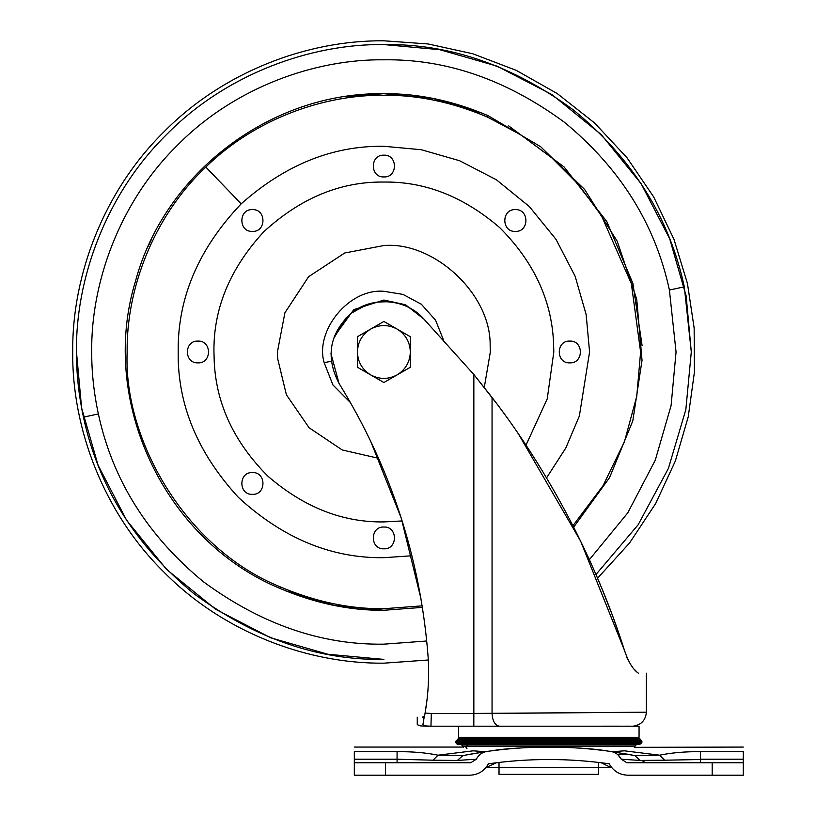 <?xml version="1.0" encoding="UTF-8"?>
<svg xmlns="http://www.w3.org/2000/svg" width="816" height="816" viewBox="0 0 816 816"><rect width="100%" height="100%" fill="white"/><g stroke="black" fill="none" stroke-linecap="round" stroke-linejoin="round"><path stroke-width="1.22" d="M350.513 402.665L332.918 384.917L324.136 362.61C314.701 330.664 349.095 288.16 383.887 291.302L402.992 294.392L421.403 304.297L435.591 320.239L443.221 339.272M402.145 520.945L383.887 521.924C342.649 522.515 304.031 507.317 268.036 476.32C234.365 442.588 216.444 404.603 214.261 362.365L213.945 351.982C213.364 308.611 229.949 268.556 263.721 231.826C300.451 198.053 340.507 181.468 383.887 182.05C425.116 181.458 463.733 196.656 499.729 227.654C533.399 261.375 551.32 299.37 553.503 341.608L553.819 351.982L547.23 398.851L525.994 445.179M252.409 231.407C238.354 232.081 238.354 208.947 252.409 209.62C266.455 208.947 266.455 232.081 252.409 231.407M197.951 362.875C183.896 363.548 183.896 340.425 197.951 341.098C211.997 340.425 211.997 363.548 197.951 362.875M252.409 494.353C238.354 495.026 238.354 471.893 252.409 472.566C266.455 471.893 266.455 495.026 252.409 494.353M383.887 548.811C369.832 549.484 369.832 526.351 383.887 527.024C397.933 526.351 397.933 549.484 383.887 548.811M569.813 362.875C555.767 363.548 555.767 340.425 569.813 341.098C583.868 340.425 583.868 363.548 569.813 362.875M515.355 231.407C501.31 232.081 501.31 208.947 515.355 209.62C529.411 208.947 529.411 232.081 515.355 231.407M383.887 176.939C369.832 177.623 369.832 154.489 383.887 155.162C397.933 154.489 397.933 177.623 383.887 176.939M411.927 555.757L383.887 557.685C331.388 558.389 282.907 538.305 238.435 497.434C197.564 452.972 177.48 404.481 178.184 351.982C177.5 298.095 198.502 248.707 241.199 203.827C285.212 164.75 332.765 145.574 383.887 146.288L421.311 149.726L459.602 160.732L496.444 179.816L529.329 206.54L556.053 239.425L575.137 276.267L586.143 314.558L589.58 351.982L579.36 416.027L565.814 447.974L546.536 477.911M422.158 605.849L383.887 608.716C350.044 609.073 315.568 601.82 280.449 586.959C185.752 548.76 123.247 440.008 127.153 351.982C126.245 290.425 152.551 217.382 205.805 167.066C255.775 118.157 325.043 94.513 383.887 95.258C417.721 94.901 452.197 102.153 487.325 117.014L520.639 134.711L551.473 157.508L578.717 184.804L601.443 215.689L631.339 283.611L640.611 351.982L636.766 396.27L624.454 441.64L603.065 485.663L572.934 525.677M462.917 755.555L486.887 751.454C482.093 752.291 478.574 754.871 476.34 759.206L470.73 762.756L354.317 762.756L354.317 751.679C354.317 745.538 354.317 745.538 354.317 751.679L397.076 751.679C412.192 751.536 425.84 752.699 438.039 755.188L462.886 755.565L457.348 760.441L476.34 759.206C478.574 754.871 482.093 752.291 486.887 751.454C528.166 745.6 569.456 745.6 610.735 751.454C615.539 752.291 619.048 754.871 621.282 759.206L617.906 754.749L626.739 754.045L634.736 755.565L640.274 760.441L644.895 760.696L641.458 762.756M485.102 751.709L473.209 750.822L438.039 755.188L432.99 760.206L397.351 759.206M700.546 759.512L664.632 760.206L659.593 755.188L624.413 750.822L612.52 751.709L634.736 755.565L659.593 755.188L634.736 755.565L626.739 754.045M490.885 750.904C519.466 745.977 578.095 745.977 606.747 750.904L612.52 751.709M499.025 767.601L611.051 767.601L601.188 762.746M598.597 767.601L485.928 767.601L496.444 762.746M664.632 760.206L640.274 760.441L621.282 759.206L640.274 760.441M457.235 760.451L432.99 760.206M644.467 775.2L627.739 775.2C619.446 774.853 613.275 771.059 609.236 763.817L608.644 763.735M634.736 755.565L610.735 751.454C615.539 752.291 619.048 754.871 621.282 759.206L626.902 762.756L621.282 759.206L626.902 762.756L743.305 762.756L743.305 775.2L627.739 775.2C619.446 774.853 613.275 771.059 609.236 763.817C568.956 758.084 528.666 758.084 488.386 763.817C484.347 771.059 478.176 774.853 469.883 775.2C478.176 774.853 484.347 771.059 488.386 763.817L489.029 763.725M659.593 755.188C671.823 752.699 685.471 751.526 700.546 751.679L700.546 762.756M466.956 754.769L468.517 754.474M397.076 751.679L397.076 762.756M466.987 754.759L483.745 751.913M410.336 775.2L453.166 775.2M469.883 775.2L354.317 775.2L354.317 762.756M624.413 750.822C638.734 745.895 638.734 745.895 624.413 750.822M743.305 747.068L634.471 747.334M634.338 747.385L634.848 746.446L467.68 746.446L466.762 745.059L635.827 745.059L637.296 744.345M473.209 750.822C458.888 745.895 458.888 745.895 473.209 750.822M700.546 751.679L743.305 751.679C743.305 745.538 743.305 745.538 743.305 751.679L743.305 762.756M627.739 775.2C619.446 774.853 613.275 771.059 609.236 763.817M499.025 762.43L499.025 774.353L598.597 774.353L598.597 762.43M458.816 737.97L636.256 737.97L635.848 737.44L459.235 737.44L455.583 741.938L456.929 743.978L458.031 744.345L639.591 744.345L641.672 742.958L598.597 742.958M455.583 741.938L642.039 741.938L641.478 740.857L634.542 740.857L633.542 739.276L640.397 739.276L641.478 740.857M610.021 741.938L598.597 741.938M635.848 737.44L638.806 737.97L636.256 737.97M459.235 737.44L604.013 737.368M460.132 737.368L632.788 737.307M426.962 700.23L425.075 713.113L431.317 713.439L430.96 726.199C424.422 726.199 424.422 726.199 430.95 726.199C424.422 726.199 424.422 726.199 430.95 726.199L458.572 726.199L458.572 737.266L639.061 737.266L639.061 726.199L482.98 726.199C451.126 726.199 451.126 726.199 482.98 726.199L430.95 726.199L425.493 725.914L422.902 724.7C415.395 724.7 415.395 724.7 422.902 724.7L424.167 717.152L422.525 717.172L424.606 715.734L424.381 716.917L425.075 713.113C428.349 694.396 429.338 675.413 428.053 656.176C420.373 558.134 390.691 467.211 339.017 383.387L330.97 353.665M497.311 404.399L473.821 374.462M624.862 651.892L624.475 650.362C597.088 563.509 549.556 471.954 492.058 397.463L473.851 374.503L492.058 397.463L492.058 713.439L646.364 712.195L473.851 713.439L473.851 374.503L422.504 317.546C404.42 298.36 371.617 296.31 351.308 313.14C329.44 333.438 325.349 356.857 339.017 383.387M394.046 302.512L393.281 302.379M387.651 301.736L378.032 302.022M367.129 304.521L351.094 313.313M345.913 318.026L333.499 338.813M420.974 598.781L401.258 518.15L370.403 440.558M426.37 704.81L427.043 699.455M427.176 698.292L427.87 690.979M428.604 670.895L428.563 676.433M427.033 699.598L426.421 704.432M626.821 657.441L627.596 659.155M631.931 666.284L632.614 667.172M637.337 672.272L638.377 673.2C648.965 673.2 648.965 673.2 638.377 673.2C632.941 669.528 628.31 661.919 624.475 650.362L580.655 541.192L518.588 434.153M518.129 433.469L516.865 431.623M635.797 670.783L635.144 670.109M423.82 717.172C415.089 717.172 415.089 717.172 423.82 717.172L422.525 717.172L424.595 715.754L424.912 714.061L424.606 715.734M428.594 673.914L428.594 674.444M428.288 659.991L383.887 663.173C307.01 663.918 222.921 631.992 163.843 572.026C103.877 512.958 71.951 428.869 72.695 351.982C71.951 275.104 103.877 191.015 163.843 131.947C222.921 71.981 307.01 40.055 383.887 40.8L428.186 43.972L472.75 53.754L516.222 70.339L557.277 93.585L594.609 123.002L627.065 157.825L653.728 197.003L673.965 239.333L687.439 283.478L694.151 328.083L694.416 372.167L688.255 416.741L675.362 460.979L655.687 503.513L629.544 543.007L597.536 578.238L601.137 586.806M602.84 590.957L610.878 611.459M610.909 611.531L611.102 612.041M614.03 619.946L618.559 632.696M619.844 636.409L623.893 648.587M601.015 726.189L617.824 726.179M618.457 726.179L620.303 726.179M625.27 726.179L628.963 726.169M410.336 336.712L410.336 351.982C409.979 342.016 405.572 334.376 397.106 329.083L410.336 336.712L410.336 367.261L397.106 374.891C405.572 369.597 409.979 361.957 410.336 351.982L410.336 367.261L397.106 374.901L383.887 382.531L370.658 374.891C379.471 379.573 388.294 379.573 397.106 374.891M357.428 351.982C357.785 361.957 362.202 369.597 370.658 374.891L357.428 367.261L357.428 336.712L370.658 329.083C362.202 334.376 357.785 342.016 357.428 351.982M397.106 329.083C388.294 324.401 379.471 324.401 370.658 329.083L383.887 321.443L397.106 329.083M370.648 374.891L383.887 382.531M334.305 336.478L353.807 309.631L383.887 300.043L405.47 304.745L424.33 319.393M331.306 361.335L324.136 362.61M378.593 458.317L342.271 449.983L309.091 427.757L286.416 394.822L277.613 358.489L277.42 351.982L284.896 312.793L308.601 276.706L344.689 253.001L383.887 245.524C433.775 241.322 491.038 293.842 490.151 345.484L490.345 351.982L484.276 387.437M241.199 203.827L205.805 167.066M487.325 117.014L487.948 115.597L540.682 146.737L584.593 189.424L617.233 241.261L636.735 299.309L642.029 360.325L632.808 420.872L609.593 477.544L573.689 527.156M280.449 586.959L279.817 588.377C164.251 540.325 98.756 401.125 135.415 281.459C164.414 172.727 271.361 91.902 383.887 93.697C417.925 93.34 452.615 100.643 487.948 115.597M422.402 607.379L383.887 610.276C349.84 610.633 315.149 603.33 279.817 588.377M426.727 640.999L383.887 644.161C321.555 645.109 261.436 624.332 203.541 581.849C147.594 535.816 112.526 479.839 98.359 413.926C93.85 392.741 91.637 372.086 91.718 351.982C90.78 283.478 119.177 202.501 177.286 145.391C234.396 87.281 315.374 58.874 383.887 59.813C446.209 58.864 506.328 79.642 564.233 122.125C620.17 168.157 655.238 224.135 669.406 290.047L676.056 351.982L671.109 405.501L655.258 460.234L627.779 512.846L589.356 559.694M98.359 413.926L83.456 417.16C78.713 394.862 76.388 373.136 76.469 351.982C75.48 279.898 105.366 194.698 166.505 134.609C226.593 73.46 311.794 43.585 383.887 44.574C449.463 43.574 512.713 65.423 573.638 110.129C632.502 158.569 669.395 217.464 684.308 286.814L691.295 351.982L685.848 409.591L668.386 468.445L638.132 524.79L595.945 574.546M76.469 351.982L81.6 407.929L98.053 465.14L126.582 520.21L166.505 569.364L215.659 609.287L270.728 637.816L327.94 654.269L383.887 659.399C383.887 664.428 383.887 664.428 383.887 659.399C318.301 660.399 255.051 638.551 194.126 593.844C135.262 545.404 98.369 486.509 83.456 417.16M669.406 290.047L684.308 286.814M383.887 44.574L439.824 49.705L497.036 66.157L552.106 94.687L601.259 134.609L641.182 183.763L669.712 238.833L686.164 296.045L691.295 351.982M383.887 610.276L335.05 605.615L285.161 590.662M346.841 96.37L383.887 93.697L432.725 98.359L482.603 113.312M508.47 125.735L564.101 166.964L606.839 221.595L632.89 283.387L642.09 345.494M148.298 246.095L151.572 239.098M743.305 759.206L700.546 759.206M397.076 759.206L354.317 759.206M385.438 762.756L385.438 775.2M712.184 762.756L712.184 775.2M602.167 744.345L598.597 743.978M456.929 743.978L640.693 743.978M456.991 743.978L456.022 742.958L641.672 742.958L642.039 741.938M487.846 742.958L487.601 741.938M623.546 741.938L623.098 740.857L634.542 740.857M456.144 740.857L623.098 740.857M457.225 739.276L633.542 739.276M459.561 739.276L460.601 738.449L639.071 738.449M458.296 738.449L460.601 738.449M459.071 737.97L458.551 738.449M617.692 744.345L616.549 745.059M466.976 748.731L465.477 746.446L462.774 746.446L461.805 745.059L466.762 745.059M465.477 746.446L467.68 746.446M425.493 725.914C419.036 725.914 419.036 725.914 425.493 725.914M431.317 713.439L473.851 713.439L473.81 726.199M499.484 726.199C495.006 725.383 492.538 721.13 492.058 713.439M462.427 747.068L354.317 747.068M638.806 737.97L640.397 739.276M638.387 737.44L459.867 737.348M634.624 737.266L637.755 737.348M462.284 737.307L462.998 737.266M461.805 745.059L460.326 744.345M635.827 745.059L634.848 746.446M462.774 746.446L463.417 747.436M417.262 717.172L417.262 724.7L420.648 725.914L426.044 726.199M633.267 726.199L633.267 726.169C641.305 724.873 645.67 720.222 646.374 712.195L646.364 673.2"/></g></svg>
